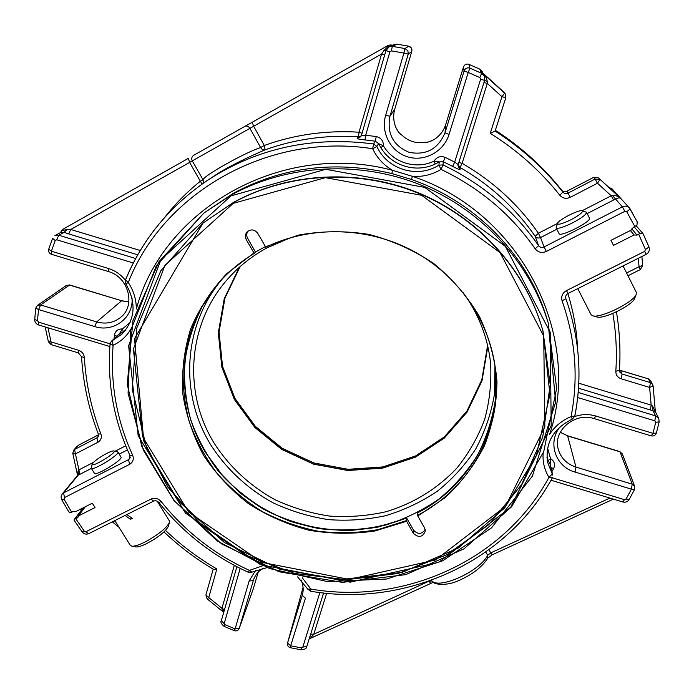 <?xml version="1.0" encoding="UTF-8"?>
<svg xmlns="http://www.w3.org/2000/svg" width="694" height="694" viewBox="0 0 694 694"><rect width="100%" height="100%" fill="white"/><g stroke="black" fill="none" stroke-linecap="round" stroke-linejoin="round"><path stroke-width="1.04" d="M239.812 266.886L224.518 298.333L218.489 332.478L221.915 366.874L234.364 399.171L254.819 427.244L281.825 449.322L313.549 464L347.928 470.367L382.715 467.973L415.645 456.895L444.472 437.749L467.166 411.672L481.992 380.321L487.691 345.82M239.343 267.303L224.214 298.776L218.315 332.894L221.854 367.23L234.355 399.458L254.837 427.469L281.816 449.478L313.506 464.139L347.833 470.506L382.585 468.146L415.48 457.138L444.325 438.079L467.062 412.106L481.983 380.859L487.83 346.436M458.092 164.903L460.027 167.445L462.126 163.324L487.292 83.427L487.283 81.545C486.694 78.058 485.097 75.238 482.495 73.087L504.668 93.196L501.936 96.7L505.822 97.672L505.57 94.384L504.156 92.389L505.362 94.02L505.822 97.672L495.108 131.088L490.233 133.343L501.936 96.7L487.292 83.427L483.961 82.508M203.429 183.121L203.056 179.772C203.559 175.756 245.355 152.324 260.623 147.562L249.918 128.347L253.631 126.265L252.243 122.239L244.861 126.369C246.821 125.579 248.513 126.239 249.918 128.347L192.273 160.878C191.266 158.674 191.683 156.844 193.548 155.387L193.531 155.395M362.051 133.283L359.05 132.198L358.477 136.779C326.111 134.766 295.002 139.112 265.143 149.809C263.295 150.242 261.785 149.496 260.623 147.562L264.301 145.462L253.631 126.265L381.544 54.071L383.982 50.489L387.842 46.732L393.255 45.934L389.187 46.802L393.255 45.934L390.123 45.266L394.591 45.318L397.063 44.173L408.74 46.186L411.49 48.25L411.785 51.382C412.253 48.719 411.238 46.984 408.749 46.186L404.932 48.545L403.925 53.039L408.228 54.167L407.907 50.783L404.932 48.545L392.318 46.368L391.433 50.888L403.925 53.039L385.664 115.325L389.959 116.228L408.228 54.167L411.785 51.382L394.817 108.915L411.785 51.382M45.153 326.943L48.38 341.734L51.078 344.606L51.044 341.908L48.372 341.7M384.632 55.078L381.544 54.071L359.05 132.198C326.189 130.168 294.612 134.584 264.301 145.462L265.143 149.809C255.071 154.146 228.968 165.788 214.429 175.79M385.916 50.636L383.982 50.489M387.842 46.732L390.123 45.266L387.512 45.769L387.842 46.732M61.532 230.703L67.014 229.506L70.753 229.48L68.697 233.921L64.152 232.325L61.003 232.299L54.921 235.613L58.834 235.257L64.152 232.325L67.014 229.506M487.283 81.545L484.672 80.252M557.473 223.451L538.397 233.271L535.195 236.324C536.618 238.051 538.388 238.467 540.522 237.574L538.397 233.271C518.479 204.574 493.052 181.255 462.126 163.324L458.829 162.535M571.197 219.634C562.279 223.945 557.716 225.168 557.516 223.312C558.323 220.007 578.839 209.467 582.032 210.742C583.411 211.982 579.794 214.94 571.197 219.634M505.813 97.68L495.117 131.062C521.289 147.848 543.862 168.191 562.86 192.073L559.858 195.283C562.739 198.406 566.209 199.091 570.251 197.339L597.43 183.242L599.902 179.573L595.14 179.026L597.43 183.242L611.241 195.76L612.481 195.491C615.934 195.352 618.727 196.376 620.844 198.562L598.393 177.872L619.143 196.697M106.607 453.486C110.094 451.716 112.445 450.857 113.66 450.918C118.986 451.265 91.079 468.476 92.181 464.147C93.803 461.432 98.609 457.875 106.607 453.486M72.775 453.442L75.438 453.911L74.579 449.46L73.651 450.18L72.792 453.494L77.424 474.696M385.933 50.584L389.837 51.946L365.695 135.243L361.453 135.365L385.933 50.593L389.187 46.802L385.933 50.584L361.453 135.365L360.698 136.822L357.167 138.392C357.289 138.887 359.9 139.39 364.992 139.919L365.695 135.243L376.217 136.544L375.35 141.203L378.586 143.632L376.877 146.425L373.572 143.953L372.678 148.742L376.877 146.425C386.992 169.536 417.684 178.809 438.886 165.155L441.072 169.397L443.015 164.92L438.886 165.155L439.259 161.954L443.293 161.719L445.184 157.373L454.674 162.11L452.644 166.387C457.181 168.772 459.662 169.796 460.079 169.475L457.988 165.901L458.187 164.573L454.674 162.11L480.595 79.316L479.849 77.555L468.242 72.445L469.925 68.142L468.875 64.316L479.728 69.105L483.007 73.217M393.724 45.275L394.591 45.318M390.67 44.954L387.521 45.769L252.243 122.239L387.512 45.769M482.347 72.61L504.156 92.397L482.347 72.61M463.471 66.971L445.8 124.304L463.471 66.971C464.546 64.49 466.351 63.605 468.875 64.316C466.351 63.605 464.546 64.49 463.471 66.971L464.078 71.014L468.242 72.445L449.035 134.463L444.993 132.84L464.078 71.014C465.249 68.324 467.192 67.37 469.925 68.142L481.645 73.312L484.343 75.984L482.217 72.497M582.119 210.768L586.534 212.286C586.473 214.377 581.893 217.864 572.802 222.748C563.424 227.346 557.863 229.046 556.137 227.858L557.49 223.407M113.877 450.961L117.833 451.924C120.756 453.954 92.866 471.183 91.313 468.276L91.252 467.669M78.214 470.567L78.249 475.112L79.775 474.375L78.908 469.881L78.214 470.567L77.459 474.896M435.173 164.01L434.036 161.112L439.259 161.954L435.173 164.01C416.157 173.361 391.529 165.927 380.867 147.605L378.586 143.632L383.435 145.835L380.867 147.605M35.776 308.136L38.543 309.541L40.651 304.944L37.45 305.386L35.767 308.179L34.709 319.448L37.485 320.689L38.543 309.541L94.696 326.553L96.692 321.921L40.651 304.944L69.652 284.974L121.745 300.745L69.348 285.043L66.355 285.468L69.617 284.956M51.547 254.342L51.408 251.219L48.745 249.146M116.835 336.122L114.397 335.41C115.187 331.029 117.876 328.869 122.456 328.939L119.264 334.092L111.326 341.318L110.068 343.938L113.105 345.308L112.281 340.667L121.988 334.092C135.313 319.5 136.588 302.775 125.831 283.907L128.269 282.51L125.545 279.899C142.487 238.962 170.134 205.554 208.495 179.694L214.29 175.877M587.193 213.587L613.583 200.028L611.241 195.76L582.11 210.759M613.583 200.028L615.509 198.987L612.481 195.491M556.137 227.858L559.086 233.644C560.041 237.643 592.025 221.334 589.475 218.124L586.534 212.286M556.822 229.202L540.522 237.574L544.096 246.917L622.397 206.838L615.509 198.987C618.224 197.695 620.002 197.556 620.844 198.562L598.41 177.89L593.656 177.317M94.401 473.23L94.479 473.36C96.084 476.336 123.922 459.098 120.964 456.99L117.902 452.037M130.09 322.476L122.456 328.939L123.254 331.81L118.327 334.725L111.326 341.318M130.255 457.329L128.555 459.628L63.605 492.87L78.249 475.112L77.312 475.702L77.459 474.887M631.818 228.864L636.988 235.093L634.047 234.988L613.496 245.381L610.963 240.332L631.523 229.914L633.206 227.467L636.979 225.125L637.196 221.811L630.135 208.963M110.068 343.894L110.068 343.938C107.128 382.941 113.747 420.122 129.943 455.455L129.925 455.411M70.693 512.684L68.853 511.92L61.714 499.654L64.039 499.177L71.673 512.241L70.693 512.684M434.644 139.173L434.618 139.199C429.855 141.723 426.853 142.721 425.613 142.209C416.461 143.823 408.523 141.429 401.8 135.018C400.438 134.749 398.477 132.242 395.901 127.514C393.385 121.476 393.03 115.282 394.817 108.923L389.959 116.228C386.766 133.595 393.151 145.627 409.096 152.324C426.09 155.577 438.053 149.08 444.993 132.84L445.8 124.304C443.77 130.602 440.048 135.564 434.618 139.199C440.048 135.547 443.778 130.585 445.8 124.304M391.798 173.535C335.341 160.314 282.51 166.907 233.305 193.314L203.88 213.049L156.263 265.932L130.645 330.544L128.078 393.272L143.328 450.094L173.899 500.487L217.101 540.878L269.55 568.533L327.429 581.589L386.584 579.03L442.703 560.804L491.473 527.891L532.367 476.188L555.677 402.034L548.139 322.675L556.657 388.31L543.723 451.707L511.539 506.82L463.948 548.876L405.782 574.641L342.394 582.379L279.222 571.795L221.568 543.905L174.324 500.929L141.767 446.277L127.262 384.441L132.875 320.871L158.978 261.664L203.88 213.049L230.859 195.257C286.709 164.435 358.512 160.045 420.243 184.795C481.879 209.805 529.895 262.427 548.139 322.675L547.141 319.37C528.672 256.659 476.691 202.119 411.412 179.46L391.798 173.535L392.648 170.36L412.479 176.354C422.681 177.022 432.206 174.697 441.072 169.397C479.832 188.031 511.209 214.507 535.204 248.834C538.171 252.434 541.875 253.31 546.334 251.454L544.096 246.917C541.875 247.845 540.027 247.411 538.553 245.607C514.211 210.742 482.365 183.849 443.015 164.92L443.293 161.719L452.644 166.387M411.412 179.46L412.479 176.354C521.506 212.642 582.778 336.182 549.639 434.253C554.818 426.333 561.958 420.434 571.067 416.565L572.342 419.098L574.823 416.114L571.067 416.565C578.605 378.03 575.612 339.487 562.105 300.936L565.818 298.533C579.525 337.726 582.526 376.92 574.823 416.114L574.814 415.914C582.5 376.807 579.507 337.683 565.827 298.541C565.376 296.112 566.113 294.43 568.03 293.501L566.469 290.613C562.374 293.085 560.917 296.529 562.105 300.936M83.54 507.652L74.805 519.173L77.884 517.412L78.309 516.015L95.043 507.557L92.311 503.202L75.577 511.695L73.017 511.556L71.673 512.241M400.568 134.185L401.8 135.018M240.107 266.626L224.969 297.995L219.044 332.018L222.531 366.276L234.971 398.425L255.375 426.368L282.284 448.341L313.879 462.959L348.119 469.3L382.776 466.941L415.576 455.941L444.325 436.899L466.975 410.969L481.818 379.783L487.604 345.447M265.759 247.211C310.851 225.35 367.785 226.652 413.381 251.141C458.899 275.796 490.111 321.851 495.585 370.223C490.111 321.843 458.899 275.787 413.381 251.133C367.794 226.643 310.877 225.342 265.776 247.203L257.83 233.427C254.689 229.393 251.141 228.855 247.194 231.813C245.164 234.182 244.861 236.81 246.292 239.69L254.238 253.423L255.34 252.139L255.149 251.532L247.619 238.285L246.292 239.69M247.905 231.18C246.439 233.444 246.344 235.813 247.619 238.285M310.652 634.177L313.766 634.281L311.762 636.728L309.697 637.231M290.378 647.728L290.673 645.819L287.559 643C287.177 645.403 288.114 646.981 290.37 647.728L301.239 649.81C305.013 649.428 306.869 648.309 306.8 646.452L323.595 592.988L306.8 646.452L302.801 647.138L319.891 592.555M234.312 630.69C236.576 631.323 238.224 630.551 239.257 628.374L235.093 628.929L234.303 630.69L224.127 626.378L225.003 624.652L221.36 620.514L236.897 566.72M560.301 432.241L567.501 435.737L619.803 451.577L622.301 453.876L619.837 451.586M560.561 426.324C547.028 441.627 555.148 466.741 575.022 472.076L631.401 489.149L626.109 499.038L629.146 499.55L634.498 489.556L634.672 486.364L632.217 484.143L631.401 489.149L634.524 489.522M572.342 419.098C553.239 428.614 544.998 443.006 547.609 462.291L552.251 473.976L550.29 464.676L548.234 460.556L550.507 458.613L550.29 464.676L552.71 475.121L552.251 473.976L548.963 477.368L552.311 477.88M656.368 433.073L652.959 433.325L651.137 435.858M620.289 370.362L648.291 378.829L620.427 370.509L622.076 374.049L650.399 382.62L649.619 387.417L653.115 385.951L652.664 384.433L650.399 382.62L648.474 378.993L650.755 380.859M659.17 421.891L655.726 422.273L654.85 420.824L655.63 415.888L653.019 410.657L652.534 406.025L655.344 411.62L650.391 409.972L651.172 405.131L652.534 406.025M224.015 611.301L222.071 609.662L221.941 608.308L224.448 609.792M222.071 609.662L223.069 611.64M207.09 598.835L208.738 597.577L205.901 594.958L213.188 569.175L205.901 594.958L207.116 598.853L223.72 612.342M297.605 576.87L307.824 589.197L310.617 591.21L310.817 589.05L307.798 589.145M642.618 265.394L639.053 266.73L640.328 269.576L642.661 265.507L641.881 256.494M213.509 569.358L216.858 568.967L208.738 597.577L221.941 608.308L234.312 565.358M639.911 233.557L643.008 233.635L648.968 247.012L645.463 249.502L638.654 234.242L639.911 233.557L634.281 226.921M251.879 572.16L249.389 570.39L248.374 572.307M74.805 519.173L74.163 520.3L82.178 531.951M425.188 529.531C421.735 534.389 417.866 534.614 413.572 530.207L406.805 518.297L406.276 520.656L413.32 533.296C418.621 538.058 422.62 537.321 425.318 531.092L424.589 527.995L417.788 515.98L417.771 512.701M634.047 234.988L630.369 230.495M636.988 235.093L638.654 234.242M78.309 516.015L85.327 506.75M233.436 202.448L203.03 223.034L233.037 202.787C288.105 172.476 359.032 168.616 419.566 193.687C479.996 219.009 526.46 271.666 543.064 331.316L549.926 394.539L536.419 455.29L504.694 507.913L458.396 547.956L402.13 572.394L340.945 579.594L280.02 569.306L224.353 542.465L178.61 501.207L146.824 448.74L132.216 389.299L136.761 328.028L160.869 270.643L203.03 223.034L134.532 338.62L143.788 441.089L167.775 487.032L202.483 525.766L245.624 555.113L294.56 573.452L346.401 579.724L398.113 573.47L446.563 554.87L488.671 524.759L521.558 484.716L542.708 437.029L550.229 384.71L542.908 330.752C526.33 271.207 479.953 218.636 419.627 193.366C359.214 168.33 288.418 172.199 233.436 202.448M131.504 517.776L130.524 519.294L125.102 515.442M126.846 514.566L132.354 518.34L130.524 519.294M130.281 545.319L131.973 546.221C134.558 546.386 138.696 545.085 144.378 542.318L146.573 541.19C159.342 533.929 166.976 527.614 169.475 522.252L169.284 520.769L157.252 501.215M135.356 546.846L135.946 546.95C138.193 547.089 141.776 545.97 146.694 543.584C158.57 537.182 165.805 531.387 168.399 526.182L169.431 522.417M577.738 288.635L591.071 314.686L592.832 315.822C600.423 318.555 633.622 302.28 636.181 294.499L636.337 292.408L623.056 265.923M596.719 316.915L597.048 317.011C603.702 319.379 632.338 305.351 634.576 298.576L634.715 298.229M219.989 281.426C177.751 328.635 173.318 400.212 205.624 452.644L223.19 476.448C237.088 490.719 252.755 502.742 270.2 512.536C288.4 520.89 307.399 526.538 327.195 529.47C347.147 530.789 366.831 529.253 386.237 524.872C405.175 518.886 422.759 510.281 438.981 499.047C454.145 486.442 467.001 471.807 477.541 455.143C486.529 437.55 492.514 418.881 495.499 399.137L495.455 369.147M265.308 246.63L255.349 252.078M222.375 278.858C182.964 325.208 179.434 393.793 210.412 444.316C225.923 468.71 247.472 488.776 273.046 502.812C290.699 511.027 309.151 516.631 328.392 519.624C347.789 521.055 366.953 519.728 385.881 515.642C404.368 510.012 421.588 501.831 437.524 491.109C452.462 479.042 465.206 464.989 475.754 448.949C484.82 431.998 491.014 413.954 494.345 394.817L494.996 365.669M290.613 237.669L267.077 247.819C251.731 256.155 238.458 266.739 227.25 279.578C187.38 324.627 183.181 392.639 213.804 442.599C229.003 466.515 250.161 486.164 275.284 499.845C292.625 507.843 310.738 513.256 329.615 516.076C348.648 517.36 367.421 515.92 385.933 511.756C413.555 503.445 437.194 488.897 456.843 468.129C468.65 453.503 477.897 437.35 484.568 419.679C489.608 401.41 491.621 382.663 490.597 363.439C487.925 337.822 478.773 314.217 463.132 292.608M188.378 158.345L63.033 229.202L188.378 158.336L189.601 162.405L192.273 160.878L203.056 179.772L200.358 181.238L189.601 162.405L70.753 229.48L140.249 250.508M202.093 184.057L200.358 181.238C186.964 191.995 175.088 204.045 164.73 217.361M357.167 138.392L358.477 136.779L361.236 135.946M244.895 126.351L252.234 122.239M193.739 155.274L244.826 126.395L193.548 155.387M61.714 230.521L63.024 229.202L62.738 230.443M137.733 254.819L68.697 233.921M559.858 195.283C540.418 170.854 517.204 150.208 490.233 133.343M570.251 197.339L568.039 193.106L595.14 179.026L593.7 177.352L598.41 177.89M561.741 190.26L562.86 192.073C564.291 193.643 566.018 193.982 568.039 193.106L566.851 191.249L593.7 177.352L566.851 191.249C564.821 192.117 563.12 191.787 561.75 190.269C563.181 191.822 564.89 192.16 566.885 191.292M78.439 350.218L78.396 352.89L81.536 356.733L84.347 357.531C83.922 353.94 81.953 351.502 78.439 350.218L51.044 341.908L47.964 327.794M84.347 357.531C85.952 383.912 91.469 409.373 100.89 433.897L98.322 434.019M98.531 434.817L78.361 445.244L74.579 449.46L96.978 437.827L97.889 442.269C101.012 440.343 102.009 437.55 100.89 433.897M98.461 436.075L96.978 437.827L97.949 437.047L98.331 434.054C88.78 409.234 83.185 383.461 81.536 356.733M93.43 462.404L78.908 469.881L75.438 453.911L97.889 442.269M135.668 258.506L58.834 235.257L56.726 239.786L55.199 240.497L52.562 238.337L48.736 249.181C48.216 251.618 49.144 253.336 51.512 254.325L108.307 271.528C128.364 276.759 135.903 305.082 121.181 316.906C114.163 322.771 106 324.445 96.692 321.921L121.511 300.84L128.858 301.933M561.758 190.277C543.116 166.829 520.986 146.842 495.369 130.298C520.977 146.824 543.107 166.82 561.75 190.269L561.758 190.277M484.638 80.357L484.343 75.984L484.638 80.357L458.187 164.573L484.638 80.365L480.595 79.316M115.126 451.23L125.744 445.765M364.992 139.919L375.35 141.203L373.572 143.953C312.855 136.085 257.83 147.995 208.495 179.694C170.091 205.58 142.4 239.04 125.423 280.064L125.831 283.907M98.522 434.765L78.596 445.184M479.849 77.555L481.645 73.312L479.719 69.096L482.217 71.577M389.837 51.946L391.433 50.888M376.217 136.544C381.041 137.724 383.452 140.821 383.435 145.835C393.359 162.908 416.322 169.848 434.036 161.112C436.795 156.922 440.508 155.682 445.184 157.373M397.063 44.173L394.166 44.572L397.063 44.173L408.749 46.186M38.63 324.966L38.5 322.129L110.077 343.816M38.5 322.129L37.485 320.689M34.717 319.405L34.709 319.448C34.717 322.137 36.01 323.968 38.586 324.948L109.86 346.549M125.345 280.281C120.877 274.555 115.23 270.617 108.385 268.465L51.408 251.219L55.199 240.497M133.309 262.965L56.726 239.786M460.079 169.475L460.027 167.445C490.502 185.107 515.555 208.061 535.195 236.324L538.553 245.607L535.204 248.834M79.775 474.375L91.391 468.407M119.186 454.119L127.462 449.868M114.146 338.663L114.397 335.41M125.328 330.448L123.254 331.81M136.579 308.145C163.55 208.712 282.154 140.379 392.648 170.36C383.791 165.267 377.128 158.067 372.678 148.742C267.988 132.086 162.995 193.097 128.269 282.51C133.673 290.734 136.354 299.565 136.302 308.995M449.035 134.463C443.813 151.691 424.476 162.066 407.708 156.861C390.869 151.917 380.494 132.571 385.664 115.325M132.034 297.978C133.777 317.661 113.582 332.903 94.696 326.553M108.385 268.465L108.307 271.528M634.88 226.617L626.803 211.852L630.117 208.929L629.423 207.983C627.419 206.04 625.077 205.667 622.397 206.838L624.869 211.332L546.334 251.454M608.829 187.337L612.16 188.968L629.423 207.983L637.057 221.507M129.587 464.338L128.555 459.628L129.752 458.613L129.943 455.455L132.606 455.108C134.072 459.098 133.066 462.178 129.587 464.338L64.473 497.607L64.039 499.177M64.473 497.607L63.605 492.87L62.226 493.981L77.312 475.702M626.803 211.852L624.869 211.332M61.688 499.619L61.081 496.765L62.226 493.981M130.993 328.887C126.75 336.226 120.782 341.7 113.105 345.308C110.181 383.695 116.679 420.295 132.606 455.108M431.555 580.245L431.963 580.947L428.901 581.32L430.584 583.134M428.84 581.216L313.766 634.281L326.674 593.301M489.01 549.726L490.762 552.866L487.648 555.347L487.752 558.21M485.8 552.025L487.648 555.347C479.84 571.197 439.58 589.562 431.963 580.947L432.536 581.693C434.01 584.574 446.598 586.239 458.587 580.626C472.276 574.641 482.018 567.128 487.813 558.089L492.28 554.784L490.762 552.866L609.905 498.066M492.315 554.766L613.401 499.125M302.801 647.138L301.439 647.884L301.231 649.81M301.439 647.884L290.673 645.819L305.429 598.159L302.263 595.339L287.585 642.896L303.078 587.419L287.559 643M255.609 570.381L249.129 581.06L235.093 628.929L225.003 624.652M626.109 499.038L624.461 499.671L622.848 501.988C625.546 502.603 627.645 501.797 629.146 499.55L629.163 499.515M551.01 480.222L622.804 501.979M552.346 477.819L624.461 499.671M547.601 448.038L550.507 458.613C554.376 461.102 555.426 464.399 553.665 468.485L551.956 471.547M553.665 468.485L551.149 467.721M578.197 392.448L655.63 415.888L658.745 418.439L655.37 411.759M655.726 422.273L652.959 433.325L595.756 416.01L594.151 418.603L651.172 435.867C653.705 436.353 655.431 435.433 656.359 433.108L659.17 421.935L658.745 418.439M654.85 420.824L577.694 397.549M650.391 409.972L578.518 388.224M240.185 568.395L224.275 623.281M548.234 460.556L546.959 457.45M552.337 477.602L552.294 477.914C506.394 562.756 404.654 607.562 310.617 591.21M302.358 577.894L310.817 589.05C403.578 605.168 503.844 560.943 548.963 477.368C544.452 469.925 542.508 461.874 543.15 453.217M249.129 581.06L253.353 580.488L239.309 628.226L253.423 588.382L258.229 572.082M567.501 435.737L560.258 432.327M620.011 451.803L567.657 435.945L575.968 467.105L632.217 484.143L620.011 451.803M574.71 416.547C581.711 414.136 588.72 413.962 595.756 416.01M575.022 472.076L575.968 467.105C566.573 463.948 560.639 457.84 558.149 448.784C552.875 430.818 574.71 411.906 594.151 418.603M619.438 370.049L620.427 370.509L619.438 369.989M619.369 370.57L619.699 372.019L622.076 374.049L621.225 378.829L649.619 387.417L651.172 405.131L578.796 383.227M638.307 258.289L639.053 266.73L626.587 272.95M619.378 370.284L615.821 371.281C617.07 352.066 616.081 332.782 612.845 313.436M615.821 371.281C615.821 374.986 617.625 377.501 621.225 378.829M577.59 348.839C576.757 330.188 573.513 311.771 567.865 293.588M165.519 530.416C181.125 545.258 198.232 558.115 216.858 568.967M254.178 578.197L253.735 579.317C255.47 574.606 258.654 570.876 263.286 568.134M300.996 579.906C303.243 584.799 303.746 589.683 302.489 594.541L302.688 593.752M115.646 521.931L114.31 520.847M417.745 512.745C469.274 486.355 502.144 428.493 495.473 369.277C502.144 428.484 469.283 486.312 417.762 512.701M495.585 370.223C502.725 430.046 469.63 488.68 417.545 515.312M646.045 254.412L644.726 251.349L645.463 249.502M644.726 251.349L566.469 290.613M231.041 195.847L325.816 169.301L424.737 187.389L505.388 246.387L550.203 332.322L551.192 425.7L510.68 507.262L438.842 562.261L350.175 582.171L260.588 564.69L185.445 513.092L138.167 435.745L128.624 345.699L160.913 259.703L231.041 195.847M262.558 565.827L249.389 570.39C214.472 554.35 185.055 531.396 161.129 501.528C158.206 498.353 154.823 497.537 150.997 499.073L153.66 501.129C155.421 500.348 157.174 500.816 158.909 502.534L161.129 501.528M75.776 518.722L84.321 531.205L82.204 531.986C83.983 534.111 86.195 534.649 88.849 533.608L88.901 533.582M84.321 531.205L88.849 533.608L153.66 501.129M150.997 499.073L86.03 531.673M78.275 516.527L77.129 518.045M365.634 135.894L361.635 135.651M406.554 518.01C388.059 524.968 368.896 529.123 349.065 530.502C329.156 530.251 309.654 527.223 290.56 521.42C272.005 514.089 254.863 504.338 239.144 492.159L218.402 471.096C206.543 455.264 197.296 438.096 190.659 419.592C185.68 400.594 183.728 381.301 184.812 361.687C187.692 342.229 193.609 323.621 202.579 305.863L219.903 281.521L202.579 305.863C193.609 323.621 187.684 342.237 184.804 361.704C183.71 381.31 185.662 400.62 190.65 419.618C197.278 438.131 206.526 455.299 218.384 471.131C231.536 485.947 246.57 498.622 263.468 509.162C281.191 518.314 299.834 524.82 319.405 528.672C339.21 530.936 358.885 530.372 378.43 526.98L406.528 518.062M406.276 520.656L377.961 529.626C358.269 533.027 338.446 533.573 318.503 531.266C298.793 527.353 280.02 520.769 262.193 511.521C245.182 500.868 230.07 488.064 216.858 473.108C204.964 457.129 195.699 439.814 189.089 421.145C184.136 401.991 182.262 382.541 183.45 362.797C186.443 343.2 192.516 324.488 201.65 306.653L219.261 282.232C229.332 270.964 240.992 261.36 254.23 253.423C240.992 261.36 229.332 270.964 219.261 282.232M406.511 521.324L374.986 530.971C352.994 534.215 331.003 533.972 308.986 530.225C287.385 524.525 267.199 515.651 248.435 503.61C230.859 489.938 215.929 473.907 203.646 455.507C193.175 436.075 186.226 415.506 182.8 393.81C181.542 371.871 184.127 350.314 190.555 329.156C199.152 308.683 211.219 290.187 226.738 273.67L253.874 253.024M413.572 530.207L413.32 533.296M265.403 246.804L298.281 235.145C321.608 230.885 345.144 230.634 368.887 234.399C392.188 240.462 413.789 250.161 433.689 263.494C452.106 278.65 467.314 296.234 479.311 316.264C489.157 337.241 495.048 358.98 496.991 381.483C496.609 403.917 492.393 425.413 484.334 445.982C474.254 465.553 461.146 482.816 445.019 497.754L417.788 515.98M233.219 203.377L325.399 177.655L421.579 195.274L500.044 252.59L543.732 336.104L544.825 426.931L505.501 506.351L435.58 559.963L349.186 579.403L261.855 562.366L188.612 512.051L142.608 436.673L133.404 349.004L164.929 265.386L233.219 203.377M63.024 229.202L60.248 232.707M51.078 344.606L78.396 352.89M361.453 135.373L360.698 136.822M393.932 45.275L390.748 44.963M390.731 44.963L388.666 45.249M504.85 93.213L504.156 92.389M484.074 75.499L483.224 73.911M92.181 464.147L91.218 467.799M77.225 446.129L73.651 450.18M392.778 45.197L394.166 44.572M479.719 69.096L468.875 64.316M458.187 164.573L457.988 165.901M94.479 473.36L91.313 468.276M37.45 305.386L66.355 285.468M400.551 134.228L400.75 134.332C400.377 133.517 399.276 134.272 395.91 127.488C393.394 121.459 393.03 115.265 394.817 108.915M121.771 300.754L128.867 301.847M608.794 187.302L612.16 188.968M434.626 139.182C428.094 142.955 427.643 141.732 426.827 142.218L427.044 142.235M309.168 638.922L433.282 582.292M239.257 628.374L253.379 588.529L258.237 572.082M224.127 626.378C221.195 623.941 220.276 621.98 221.36 620.514L236.888 566.72M648.317 378.837L650.72 380.789L653.115 385.951L655.336 411.481M634.672 486.364L622.301 453.876M627.975 275.735L640.328 269.576M619.699 372.019L619.412 370.449C620.688 350.973 619.699 331.437 616.446 311.832M213.509 569.366C195.604 558.722 179.104 546.239 164.001 531.908M642.93 233.548L636.277 225.836M158.909 502.534C183.173 532.801 212.997 556.059 248.383 572.316L251.827 572.186L267.095 567.614M74.249 519.52L83.098 507.878M118.934 527.232L112.315 521.853M643.208 233.947L648.968 247.012C649.931 250.17 648.959 252.633 646.053 254.403L568.03 293.501M130.446 545.579L114.814 520.595M135.946 546.95L131.973 546.221M634.576 298.576L636.181 294.499M597.048 317.011L592.832 315.822"/></g></svg>
